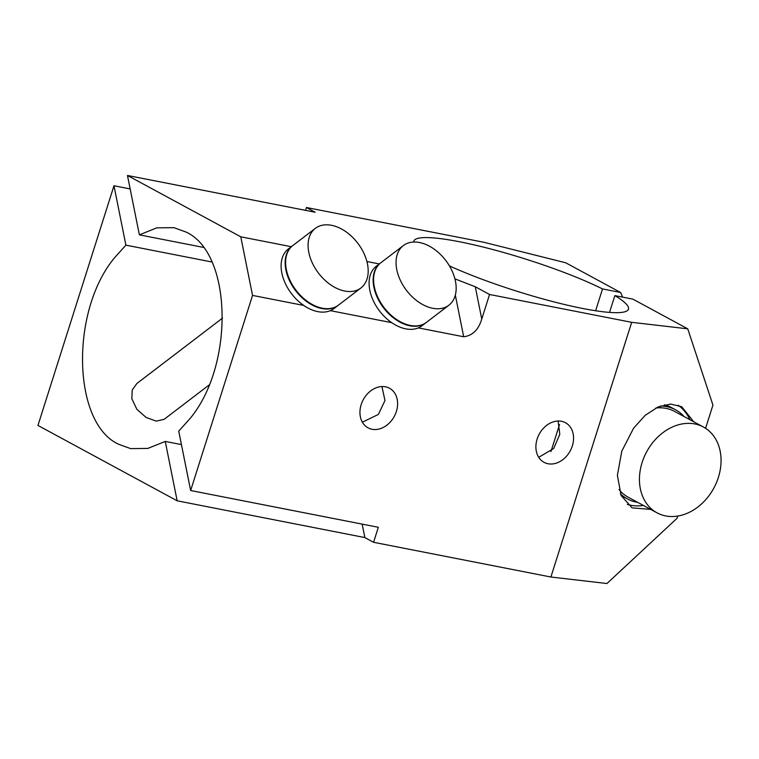 <?xml version="1.0" encoding="UTF-8"?>
<svg xmlns="http://www.w3.org/2000/svg" width="759" height="759" viewBox="0 0 759 759"><rect width="100%" height="100%" fill="white"/><g stroke="black" fill="none" stroke-linecap="round" stroke-linejoin="round"><path stroke-width="1.14" d="M291.304 246.703L240.783 236.808L127.465 175.471L139.371 234.854L156.8 227.852L173.953 227.662L185.974 232.017C232.064 252.861 234.635 364.662 190.262 418.294L178.735 431.131L190.642 490.523L378.333 527.287L373.57 542.287L364.851 537.571L177.16 500.807L37.95 425.448L113.983 185.756L130.159 188.925M113.983 185.756L125.89 245.148L114.362 257.984C69.989 311.617 72.56 423.418 118.651 444.262L130.671 448.616L147.825 448.427L165.253 441.425L181.429 444.594M136.867 383.504L132.218 390.06L131.848 398.779L136.914 409.367L146.136 417.459L156.25 421.141L164.153 419.319M305.535 210.347L306.427 207.511L315.146 212.235L127.465 175.471M622.627 297.13L620.568 292.471L565.721 262.785L483.758 242.254L306.427 207.511M240.783 236.808L252.538 295.412L190.642 490.523M362.147 524.118L364.851 537.571M165.253 441.425L177.16 500.807M125.89 245.148L211.865 261.988M139.371 234.854L203.26 247.368M381.948 386.559L384.974 400.543L378.38 414.423L362.375 422.203M677.749 516.054L677.037 518.312L606.953 583.529L550.892 577.02L373.57 542.287M705.585 428.294L712.948 405.107L687.749 328.827L631.687 322.328L489.555 294.483L475.286 286.76L454.907 278.857M687.749 328.827L632.902 299.141L614.866 295.612A112.569 16.641 -162.4 0 1 628.461 309.169A112.569 16.641 -162.4 0 1 473.502 276.001A112.569 16.641 -162.4 0 1 449.423 265.897M413.75 242.036A112.569 16.641 -162.4 0 1 413.854 241.087A112.569 16.641 -162.4 0 1 568.823 274.255A112.569 16.641 -162.4 0 1 602.532 288.932L595.616 310.744M620.568 292.471L602.532 288.932M379.282 263.942L366.901 261.513M631.687 322.328L550.892 577.02M489.555 294.483L481.756 319.055C478.54 329.757 472.515 335.668 463.683 336.768L418.332 327.888A37.523 24.686 -127.4 0 0 421.928 325.81L425.97 322.717A37.523 24.686 52.6 0 0 426.188 322.547M380.648 262.899A37.523 24.686 52.6 0 0 380.43 263.069L376.379 266.153A37.523 24.686 -127.4 0 0 391.729 322.67L330.355 310.649A37.523 24.686 -127.4 0 0 333.951 308.571L337.992 305.488A37.523 24.686 52.6 0 0 338.21 305.317M292.67 245.669A37.523 24.686 52.6 0 0 292.452 245.831L288.401 248.924A37.523 24.686 -127.4 0 0 303.752 305.441L252.538 295.412M390.989 421.245A22.514 17.618 118.4 0 0 389.49 388.247A22.514 17.618 118.4 0 0 366.559 394.851A22.514 17.618 118.4 0 0 368.058 427.848A22.514 17.618 118.4 0 0 390.989 421.245M542.514 429.309A22.514 17.618 118.4 0 0 544.013 462.316A22.514 17.618 118.4 0 0 566.945 455.713A22.514 17.618 118.4 0 0 565.446 422.716A22.514 17.618 118.4 0 0 542.514 429.309M559.516 424.556L550.92 451.633M609.534 312.404L614.866 295.612M558.093 421.017L559.8 434.281L553.662 448.522L538.719 457.316M650.672 509.403L632.038 507.847L621.147 495.57L617.38 475.324L621.82 451.102L633.585 428.209L645.245 415.277L658.034 406.985L670.605 404.063L681.705 406.729L693.726 421.757M391.729 322.67A37.523 24.686 52.6 0 0 405.742 328.856A37.523 24.686 52.6 0 0 418.332 327.888M643.48 505.503A56.289 44.05 -61.6 0 1 627.323 504.422M678.223 405.221A56.289 44.05 -61.6 0 1 689.922 419.708M380.43 263.069A37.523 24.686 52.6 0 0 377.422 297.756A37.523 24.686 52.6 0 0 409.794 325.772A37.523 24.686 52.6 0 0 425.97 322.717M620.388 493.767A50.654 39.639 118.4 0 0 627.37 498.919L623.262 496.699A50.654 39.639 -61.6 0 1 621.071 495.39M664.448 404.822A50.654 39.639 -61.6 0 1 671.497 407.592L675.605 409.822A50.654 39.639 118.4 0 0 666.639 406.615A50.654 39.639 118.4 0 0 660.52 405.989M627.37 498.919A50.654 39.639 118.4 0 0 636.336 502.126A50.654 39.639 118.4 0 0 637.664 502.354M684.106 416.558A50.654 39.639 118.4 0 0 675.605 409.822M619.012 489.536A48.785 38.178 118.4 0 0 628.262 497.268L657.028 512.837A48.785 38.178 118.4 0 0 718.375 477.411A48.785 38.178 118.4 0 0 703.47 427.042A48.785 38.178 118.4 0 0 642.133 462.468A48.785 38.178 118.4 0 0 657.028 512.837M703.47 427.042L674.713 411.473A48.785 38.178 118.4 0 0 655.909 407.991M292.452 245.831A37.523 24.686 52.6 0 0 289.445 280.526A37.523 24.686 52.6 0 0 321.816 308.543A37.523 24.686 52.6 0 0 337.992 305.488M303.752 305.441A37.523 24.686 52.6 0 0 317.765 311.626A37.523 24.686 52.6 0 0 330.355 310.649M403.342 245.574L380.876 262.728A37.523 24.686 52.6 0 0 374.32 286.807A37.523 24.686 52.6 0 0 396.35 319.34A37.523 24.686 52.6 0 0 426.416 322.376L448.882 305.222A37.523 24.686 52.6 0 0 455.438 281.143A37.523 24.686 52.6 0 0 433.398 248.61A37.523 24.686 52.6 0 0 403.342 245.574A37.523 24.686 52.6 0 0 396.786 269.654A37.523 24.686 52.6 0 0 418.816 302.186A37.523 24.686 52.6 0 0 448.882 305.222M315.364 228.345L292.898 245.489A37.523 24.686 52.6 0 0 286.342 269.578A37.523 24.686 52.6 0 0 308.372 302.101A37.523 24.686 52.6 0 0 338.438 305.146L360.904 287.993A37.523 24.686 52.6 0 0 367.46 263.914A37.523 24.686 52.6 0 0 345.421 231.381A37.523 24.686 52.6 0 0 315.364 228.345A37.523 24.686 52.6 0 0 308.809 252.424A37.523 24.686 52.6 0 0 330.839 284.957A37.523 24.686 52.6 0 0 360.904 287.993M475.286 286.76L481.756 319.055M455.324 295.099L463.683 336.768M136.658 383.665L222.539 318.097M163.982 419.452L209.038 385.05"/></g></svg>
